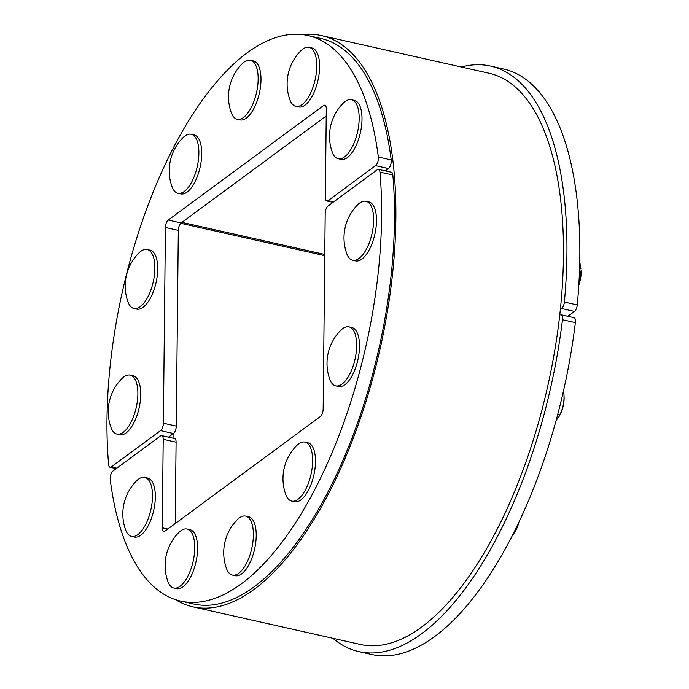 <?xml version="1.0" encoding="UTF-8"?>
<svg xmlns="http://www.w3.org/2000/svg" width="689" height="689" viewBox="0 0 689 689"><rect width="100%" height="100%" fill="white"/><g stroke="black" fill="none" stroke-linecap="round" stroke-linejoin="round"><path stroke-width="1.03" d="M173.034 438.178L173.085 433.769M175.574 599.671A292.765 126.044 -77.3 0 0 192.998 606.863L360.58 644.516A292.765 126.044 -77.3 0 0 563.447 256.601A292.765 126.044 -77.3 0 0 488.94 73.215L321.358 35.561A292.765 126.044 -77.3 0 0 302.54 34.614M192.998 606.863A292.765 126.044 -77.3 0 0 395.865 218.956A292.765 126.044 -77.3 0 0 321.358 35.561M559.761 315.192L559.847 315.131A5.856 2.523 102.7 0 1 561.079 314.778A5.856 2.523 102.7 0 1 562.482 319.73A300.085 129.188 102.7 0 1 358.978 651.656A300.085 129.188 102.7 0 1 332.908 638.298M562.482 319.73L575.375 322.624A5.856 2.523 -77.3 0 0 573.971 317.681L561.079 314.778M575.375 322.624A300.085 129.188 102.7 0 1 371.862 654.55L358.978 651.656M461.268 66.997A300.085 129.188 102.7 0 1 490.542 66.075L503.435 68.969A300.085 129.188 102.7 0 1 577.27 304.943L564.377 302.049A5.856 2.523 102.7 0 1 561.595 308.526L560.39 309.413M561.595 308.526L574.488 311.419A5.856 2.523 -77.3 0 0 577.27 304.943M574.488 311.419L567.857 316.303M490.542 66.075A300.085 129.188 102.7 0 1 564.377 302.049M326.293 108.845A5.856 2.523 -77.3 0 0 324.803 105.176A5.856 2.523 -77.3 0 0 323.58 105.529L168.245 220.058A5.856 2.523 -77.3 0 0 165.42 227.465L163.371 423.21A5.856 2.523 102.7 0 1 160.537 430.616L111.308 466.918A5.856 2.523 102.7 0 1 110.076 467.271A5.856 2.523 102.7 0 1 108.621 464.507A289.845 124.778 102.7 0 1 164.171 166.592A289.845 124.778 102.7 0 1 307.819 35.527A289.845 124.778 102.7 0 1 378.33 157.023A5.856 2.523 102.7 0 1 375.565 165.644L328.085 200.645A5.856 2.523 102.7 0 1 326.862 200.999A5.856 2.523 102.7 0 1 325.372 197.33L326.293 108.845M168.495 437.153L173.43 433.519A5.856 2.523 -77.3 0 0 176.263 426.103L178.313 230.359A5.856 2.523 102.7 0 1 181.138 222.952L326.224 115.976M385.272 170.889L388.458 168.538A5.856 2.523 -77.3 0 0 391.214 159.917A289.845 124.778 -77.3 0 0 320.712 38.42L307.819 35.527M162.277 527.783A5.856 2.523 -77.3 0 0 163.767 531.452A5.856 2.523 -77.3 0 0 164.99 531.107L320.316 416.569A5.856 2.523 -77.3 0 0 323.15 409.163L325.199 213.418A5.856 2.523 102.7 0 1 328.033 206.011L377.262 169.709A5.856 2.523 102.7 0 1 378.485 169.365A5.856 2.523 102.7 0 1 379.949 172.121A289.845 124.778 102.7 0 1 324.398 470.036A289.845 124.778 102.7 0 1 180.742 601.109A289.845 124.778 102.7 0 1 110.24 479.613A5.856 2.523 102.7 0 1 113.005 470.992L160.485 435.982A5.856 2.523 102.7 0 1 161.708 435.629A5.856 2.523 102.7 0 1 163.198 439.298L162.277 527.783L167.806 529.031M175.239 523.545L176.091 442.192A5.856 2.523 -77.3 0 0 174.601 438.531L161.708 435.629M180.742 601.109L193.635 604.003A289.845 124.778 -77.3 0 0 337.283 472.938A289.845 124.778 -77.3 0 0 392.833 175.015A5.856 2.523 -77.3 0 0 391.378 172.259L378.485 169.365M578.863 283.885L581.051 270.768A16.984 7.312 102.7 0 1 579.148 284.169A16.984 7.312 102.7 0 1 578.786 285.177M580.939 269.011L579.707 262.836M579.69 263.896L580.371 264.051M518.877 522.495A16.984 7.312 102.7 0 1 515.854 530.289L518.016 524.32M512.495 535.508L515.269 531.34M563.059 392.885L563.852 393.066L564.067 396.373A16.984 7.312 102.7 0 1 561.018 412.72A16.984 7.312 102.7 0 1 559.873 415.045L558.934 416.742L559.933 414.606C563.257 407.879 564.567 400.697 563.852 393.066L563.481 391.033M556.161 420.436L558.934 416.742M557.84 414.132L559.933 414.606M140.255 306.674A30.23 13.013 102.7 0 1 133.916 308.483A30.23 13.013 102.7 0 1 127.904 301.722A46.843 46.843 0 0 1 138.842 253.035A30.23 13.013 102.7 0 1 147.17 249.496A30.23 13.013 102.7 0 1 154.422 275.032A30.23 13.013 102.7 0 1 140.255 306.674M147.17 249.496L150.013 250.141A30.23 13.013 102.7 0 1 157.264 275.678A30.23 13.013 102.7 0 1 143.097 307.32A30.23 13.013 102.7 0 1 136.758 309.12L133.916 308.483M123.271 432.287A30.23 13.013 102.7 0 1 116.932 434.087A30.23 13.013 102.7 0 1 110.92 427.326A46.843 46.843 0 0 1 121.858 378.649A30.23 13.013 102.7 0 1 130.187 375.109A30.23 13.013 102.7 0 1 137.43 400.636A30.23 13.013 102.7 0 1 123.271 432.287M130.187 375.109L133.029 375.746A30.23 13.013 102.7 0 1 140.272 401.282A30.23 13.013 102.7 0 1 126.113 432.925A30.23 13.013 102.7 0 1 119.774 434.733L116.932 434.087M137.869 534.595A30.23 13.013 102.7 0 1 131.53 536.404A30.23 13.013 102.7 0 1 125.519 529.643A46.843 46.843 0 0 1 136.456 480.956A30.23 13.013 102.7 0 1 144.785 477.417A30.23 13.013 102.7 0 1 152.036 502.953A30.23 13.013 102.7 0 1 137.869 534.595M144.785 477.417L147.627 478.063A30.23 13.013 102.7 0 1 154.879 503.599A30.23 13.013 102.7 0 1 140.711 535.241A30.23 13.013 102.7 0 1 134.372 537.041L131.53 536.404M180.139 586.21A30.23 13.013 102.7 0 1 173.809 588.018A30.23 13.013 102.7 0 1 167.797 581.258A46.843 46.843 0 0 1 178.735 532.571A30.23 13.013 102.7 0 1 187.055 529.031A30.23 13.013 102.7 0 1 194.307 554.567A30.23 13.013 102.7 0 1 180.139 586.21M187.055 529.031L189.906 529.669A30.23 13.013 102.7 0 1 197.149 555.205A30.23 13.013 102.7 0 1 182.981 586.847A30.23 13.013 102.7 0 1 176.651 588.656L173.809 588.018M238.764 573.282A30.23 13.013 102.7 0 1 232.426 575.091A30.23 13.013 102.7 0 1 226.414 568.33A46.843 46.843 0 0 1 237.352 519.644A30.23 13.013 102.7 0 1 245.68 516.104A30.23 13.013 102.7 0 1 252.932 541.64A30.23 13.013 102.7 0 1 238.764 573.282M245.68 516.104L248.522 516.741A30.23 13.013 102.7 0 1 255.774 542.277A30.23 13.013 102.7 0 1 241.606 573.92A30.23 13.013 102.7 0 1 235.268 575.728L232.426 575.091M298.027 499.284A30.23 13.013 102.7 0 1 291.688 501.092A30.23 13.013 102.7 0 1 285.677 494.332A46.843 46.843 0 0 1 296.614 445.645A30.23 13.013 102.7 0 1 304.943 442.105A30.23 13.013 102.7 0 1 312.195 467.642A30.23 13.013 102.7 0 1 298.027 499.284M304.943 442.105L307.785 442.751A30.23 13.013 102.7 0 1 315.037 468.287A30.23 13.013 102.7 0 1 300.869 499.93A30.23 13.013 102.7 0 1 294.53 501.73L291.688 501.092M342.045 384.049A30.23 13.013 102.7 0 1 335.715 385.857A30.23 13.013 102.7 0 1 329.704 379.096A46.843 46.843 0 0 1 340.642 330.41A30.23 13.013 102.7 0 1 348.961 326.87A30.23 13.013 102.7 0 1 356.213 352.406A30.23 13.013 102.7 0 1 342.045 384.049M348.961 326.87L351.803 327.508A30.23 13.013 102.7 0 1 359.055 353.044A30.23 13.013 102.7 0 1 344.888 384.686A30.23 13.013 102.7 0 1 338.557 386.495L335.715 385.857M359.038 258.444A30.23 13.013 102.7 0 1 352.699 260.253A30.23 13.013 102.7 0 1 346.688 253.483A46.843 46.843 0 0 1 357.625 204.805A30.23 13.013 102.7 0 1 365.954 201.266A30.23 13.013 102.7 0 1 373.197 226.802A30.23 13.013 102.7 0 1 359.038 258.444M365.954 201.266L368.796 201.903A30.23 13.013 102.7 0 1 376.039 227.439A30.23 13.013 102.7 0 1 361.88 259.081A30.23 13.013 102.7 0 1 355.541 260.89L352.699 260.253M344.776 156.748A30.23 13.013 102.7 0 1 338.213 158.72A30.23 13.013 102.7 0 1 332.201 151.959A46.843 46.843 0 0 1 343.139 103.272A30.23 13.013 102.7 0 1 351.468 99.733A30.23 13.013 102.7 0 1 358.745 125.036A30.23 13.013 102.7 0 1 344.776 156.748M351.468 99.733L354.31 100.37A30.23 13.013 102.7 0 1 361.587 125.682A30.23 13.013 102.7 0 1 347.618 157.385A30.23 13.013 102.7 0 1 341.055 159.357L338.213 158.72M302.161 104.513A30.23 13.013 102.7 0 1 295.822 106.321A30.23 13.013 102.7 0 1 289.811 99.56A46.843 46.843 0 0 1 300.748 50.874A30.23 13.013 102.7 0 1 309.077 47.334A30.23 13.013 102.7 0 1 316.329 72.87A30.23 13.013 102.7 0 1 302.161 104.513M309.077 47.334L311.919 47.98A30.23 13.013 102.7 0 1 319.171 73.508A30.23 13.013 102.7 0 1 305.003 105.159A30.23 13.013 102.7 0 1 298.664 106.959L295.822 106.321M243.536 117.44A30.23 13.013 102.7 0 1 237.205 119.249A30.23 13.013 102.7 0 1 231.194 112.488A46.843 46.843 0 0 1 242.132 63.801A30.23 13.013 102.7 0 1 250.452 60.262A30.23 13.013 102.7 0 1 257.703 85.798A30.23 13.013 102.7 0 1 243.536 117.44M250.452 60.262L253.294 60.899A30.23 13.013 102.7 0 1 260.545 86.435A30.23 13.013 102.7 0 1 246.378 118.077A30.23 13.013 102.7 0 1 240.048 119.886L237.205 119.249M184.273 191.439A30.23 13.013 102.7 0 1 177.943 193.247A30.23 13.013 102.7 0 1 171.931 186.486A46.843 46.843 0 0 1 182.869 137.8A30.23 13.013 102.7 0 1 191.189 134.26A30.23 13.013 102.7 0 1 198.441 159.796A30.23 13.013 102.7 0 1 184.273 191.439M191.189 134.26L194.04 134.898A30.23 13.013 102.7 0 1 201.283 160.434A30.23 13.013 102.7 0 1 187.124 192.076A30.23 13.013 102.7 0 1 180.785 193.885L177.943 193.247M324.769 254.448L181.948 222.358M180.751 223.296L324.76 255.653M323.58 105.529L325.768 106.02M165.42 227.465L178.313 230.359M181.138 222.952L168.245 220.058M116.837 468.167L111.308 466.918M160.537 430.616L173.43 433.519M333.614 201.894L328.085 200.645M375.565 165.644L388.458 168.538M176.263 426.103L163.371 423.21M391.214 159.917L378.33 157.023M163.198 439.298L176.091 442.192M379.949 172.121L392.833 175.015M116.191 468.641L110.076 467.271M332.968 202.368L326.862 200.999"/></g></svg>
